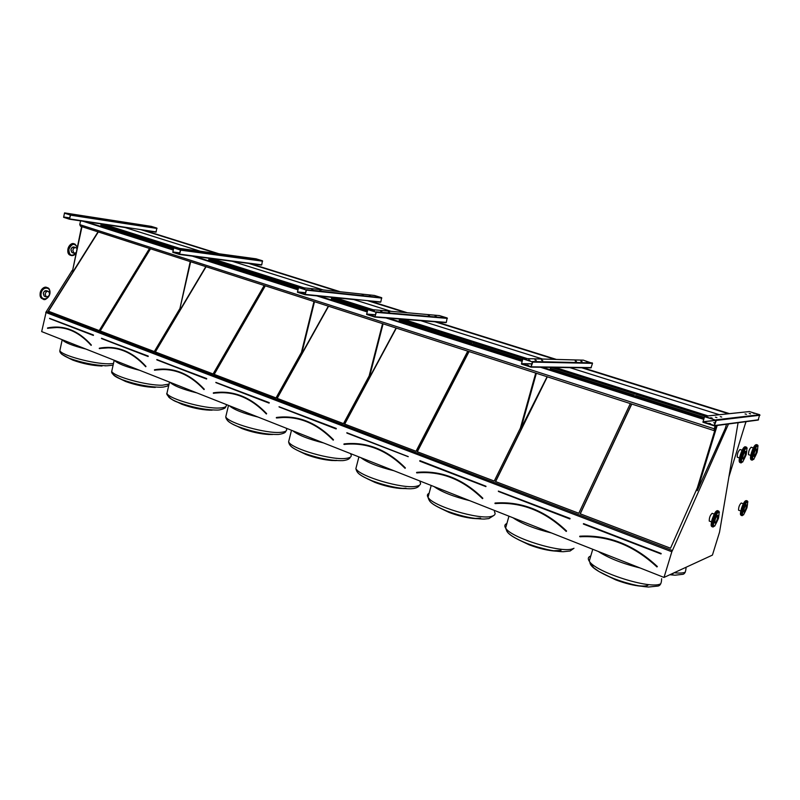 <?xml version="1.0" encoding="UTF-8"?>
<svg xmlns="http://www.w3.org/2000/svg" width="800" height="800" viewBox="0 0 800 800"><rect width="100%" height="100%" fill="white"/><g stroke="black" fill="none" stroke-linecap="round" stroke-linejoin="round"><path stroke-width="1.2" d="M728.5 423.98L672.41 550.53L46.27 311.54L41.67 331.59L664.02 577.43L712.43 555.1L719.53 532.19L738.08 422.71M63.63 217.33L69.46 219.2L70.54 215.16L64.53 212.9L63.63 217.33M172.8 252.32L179.44 254.45L180.66 250.16L173.82 247.61L172.8 252.32M297.44 292.27L305.07 294.71L306.46 290.15L298.61 287.26L297.44 292.27M366.63 314.45L374.83 317.07L376.32 312.36L367.88 309.26L366.63 314.45M521.46 364.08L531.03 367.13L532.76 362.09L522.9 358.51L521.46 364.08M69.49 219.2L125.08 227.53L200.28 251.22M103.88 224.36L179.82 248.43M179.48 254.45L232.24 261.29L323.1 289.9M212.17 258.69L304.17 287.86M305.12 294.71L353.73 299.55L391.06 311.31M335.28 297.72L373.16 309.73M420.8 320.68L542.62 359.05M374.9 317.07L434.95 321.78M403.38 319.31L527.41 358.63M569.83 367.62L719.33 414.71M531.16 367.12L581.67 367.75M555.16 367.43L708.01 415.89M702.95 422.25L714.28 425.86L716.29 420.43L704.63 416.25L702.95 422.25M47.59 328.01L47.63 327.92C63.71 324.72 78.28 330.42 91.35 345.03L91.21 345.11C81.54 334.03 70.6 328.05 58.4 327.17L47.49 328.15M91.35 345.03L91.06 345.27C81.43 334.22 70.53 328.27 58.37 327.39L47.5 328.23M98.11 231.89L48.29 311.17L99.22 330.58L149.51 248.47M152.84 243.03L153.4 242.12L101.96 225.75L101.41 226.63M153.34 242.21L102.11 225.9L101.61 226.7M98.31 231.95L48.49 311.25M99.34 348.28L99.4 348.18C116.51 345.08 132.04 351.16 145.98 366.4L145.84 366.49C135.28 354.67 123.35 348.34 110.05 347.5L99.25 348.42M150.33 248.74L100.04 330.89L154.3 351.56L179.73 308.85M208.65 260.28L208.77 259.74M173.36 248.58L154.22 242.38L153.66 243.29M154.36 242.53L153.86 243.35M150.52 248.8L100.23 330.96M173.38 248.48L154.22 242.38M154.5 369.88L154.56 369.76C172.81 366.79 189.39 373.28 204.28 389.22L204.14 389.31C192.56 376.64 179.49 369.92 164.93 369.15L154.41 370.07M203.97 389.46C192.44 376.84 179.42 370.16 164.91 369.39C179.41 370.15 192.43 376.85 203.97 389.48L204.28 389.22M205.89 266.66L155.17 351.89L213.1 373.96L264.19 285.47M267.57 279.62L268.14 278.64L209.81 260.08L209.25 261.02M268.08 278.73L209.94 260.23L209.44 261.08M206.08 266.72L155.36 351.96M213.37 392.94L223.34 392.27L213.45 392.81C232.97 389.98 250.7 396.92 266.64 413.63L266.5 413.72C253.74 400.08 239.35 392.93 223.34 392.27L213.28 393.1M265.13 285.77L214.03 374.31L276.02 397.92L301.8 351.73M298.09 288.28L269.07 278.93L268.51 279.91M269.2 279.09L268.69 279.97M265.31 285.83L214.21 374.38M298.11 288.18L269.07 278.93M333.5 439.79L333.5 439.79C316.39 422.26 297.37 414.82 276.46 417.47L276.52 417.98L285.57 417.27C303.2 417.76 319.08 425.36 333.18 440.06L333.36 439.89C319.2 425.14 303.28 417.51 285.59 417.01L276.38 417.85M328.41 306.19L277.01 398.3L343.49 423.63L369.4 375.48M367.32 310.32L332.38 299.08L331.81 300.1M332.49 299.23L331.98 300.15M328.58 306.24L277.18 398.37M367.35 310.21L332.38 299.08M343.96 444.06L344.05 443.92C366.51 441.47 386.95 449.47 405.37 467.92L405.23 468.03C389.42 451.97 371.68 443.81 352.02 443.55L343.94 444.19M396.18 328.05L344.55 424.03L416.03 451.26L467.76 351.14M471.18 344.54L471.75 343.43L400.16 320.65L399.59 321.71M471.69 343.54L400.26 320.8L399.75 321.76M396.34 328.1L344.71 424.09M416.62 472.52L416.72 472.36C440.91 470.16 462.95 478.78 482.83 498.23L482.68 498.34C464.89 480.75 445 472.01 423 472.11L416.62 472.65M468.91 351.52L417.18 451.7L494.24 481.05L520.37 428.15M522.27 359.64L472.9 343.8L472.33 344.9M472.99 343.95L472.47 344.95M469.06 351.56L417.32 451.75M522.3 359.52L472.9 343.8M494.96 503.22L495.08 503.03C521.21 501.12 545.04 510.44 566.56 531L566.41 531.12C546.2 511.69 523.71 502.3 498.93 502.93L494.93 503.34M547.19 376.77L495.48 481.53L578.8 513.27L630.32 403.59M633.72 396.36L634.28 395.16L551.17 368.71L550.6 369.86M634.23 395.28L551.24 368.86L550.73 369.9M547.32 376.81L495.61 481.58M45.73 312.41L671.83 551.76L664.02 577.43M672.39 550.49L671.83 551.76M631.66 404.02L580.15 513.78L670.53 548.21L697.33 487.85M703.95 417.33L635.62 395.58L635.06 396.79M101.11 224.28L174.44 247.7M209.02 258.68L299.19 287.32M331.7 297.65L368.43 309.31M399.55 319.2L523.39 358.53M551.29 367.39L705.01 416.21M72.22 270.39L46.34 311.56M101.12 224.26L175.33 247.82M209.05 258.53L300.01 287.41M331.74 297.48L369.21 309.38M399.6 319.03L524.05 358.54M551.93 367.39L705.51 416.16M103.37 224.28L179.33 248.36M211.68 258.62L303.72 287.81M334.83 297.68L372.73 309.69M402.96 319.28L527.04 358.63M554.81 367.43L707.74 415.92M703.91 417.46L635.68 395.74L635.17 396.83M631.78 404.06L580.26 513.82M579.68 536.43L579.83 536.19C608.13 534.63 633.97 544.74 657.35 566.53L657.2 566.65C634 545.01 608.33 534.91 580.21 536.33L579.75 536.52M657.05 566.78L656.99 566.86C633.85 545.28 608.26 535.2 580.21 536.62L579.83 536.65M703.01 421.78L714.28 425.46L715.86 420.21L704.55 416.7L703.01 421.78L715.91 420.25M714.42 425.84L758.16 420.06L759.69 414.71L749.32 411.56M750.59 413.87L749.21 413.48L750.59 413.83M715.42 417.16L716.92 417.59L715.42 417.16M746.48 414.33L745.08 413.93L746.48 414.33M720.25 416.63L721.73 417.05L720.25 416.63M754.44 413.44L753.07 413.05L754.44 413.44M710.69 417.69L712.2 418.12L710.69 417.69M715.07 423.05L713.74 422.7L715.04 423.16M708.99 423.29L710.49 423.72L708.99 423.29M728.87 476.97L745.95 421.67M717.17 425.48L697.28 490.65L725.25 428.44L726.54 424.24M697.28 490.65L696.55 490.4L716.28 425.6M521.51 363.64L531.12 366.72L532.39 361.89L522.88 358.87L521.51 363.64L531.92 363.83M583.04 367.77L590.94 367.88L592.52 363.36L583.34 360.17M582.03 361.55L580.81 361.21L582.06 361.52M534.94 360.03L536.25 360.39L534.94 360.03M576.4 361.41L575.17 361.07L576.43 361.38M541.46 360.19L542.76 360.55L541.46 360.19M587.3 361.68L586.09 361.34L587.33 361.65M528.56 359.87L529.88 360.23L528.56 359.87M527.12 365.06L528.44 365.43L527.12 365.06M366.67 314.04L374.92 316.69L376.01 312.19L367.86 309.6L366.67 314.04L375.41 314.76M445.98 322.65L436.61 321.92L446.32 322.39L447.16 317.96L439.42 315.59M436.15 316.27L435.05 315.97L436.15 316.27M380.7 311.2L381.88 311.52L380.7 311.2M429.44 315.68L428.33 315.38L429.44 315.68M388.4 311.87L389.56 312.19L388.4 311.87M442.44 316.81L441.35 316.52L442.44 316.81M373.19 310.54L374.37 310.86L373.19 310.54M371.95 315.39L373.14 315.71L371.95 315.39M297.48 291.88L305.15 294.34L306.17 289.99L298.59 287.58L297.48 291.88L305.55 292.71M370.52 301.22L380.83 301.96L381.62 297.67L374.38 295.45M370.33 295.83L369.28 295.55L370.33 295.83M311.7 289.35L312.82 289.65L311.7 289.35M363.2 295.07L362.14 294.79L363.2 295.07M319.83 290.23L320.94 290.52L319.83 290.23M377.02 296.55L375.98 296.27L377.02 296.55M303.76 288.5L304.89 288.8L303.76 288.5M302.61 293.19L303.74 293.49L302.61 293.19M172.83 251.96L179.52 254.1L180.4 250.02L173.8 247.92L172.83 251.96L179.8 252.87M261.46 265.08L250.57 263.66L261.75 264.83L262.44 260.78L256.07 258.82M250.75 258.72L249.79 258.46L250.75 258.72M187.27 249.96L188.29 250.23L187.27 249.96M242.97 257.67L242 257.41L242.97 257.67M196.07 251.15L197.08 251.42L196.07 251.15M258.07 259.71L257.11 259.45L258.07 259.71M178.69 248.8L179.72 249.07L178.69 248.8M177.69 253.2L178.72 253.47L177.69 253.2M63.66 216.99L69.54 218.87L70.31 215.03L64.5 213.18L63.66 216.99L69.74 217.91M156 232.17L144.46 230.44L156 232.17L156.87 228.1L151.22 226.35M144.95 225.88L144.06 225.64L144.95 225.88M78.14 215.41L79.09 215.66L78.14 215.41M136.72 224.6L135.82 224.37L136.72 224.6M87.39 216.85L88.33 217.09L87.39 216.85M152.7 227.08L151.81 226.84L152.7 227.08M69.14 214.02L70.09 214.27L69.14 214.02M68.26 218.17L69.21 218.42L68.26 218.17M536.35 373.27L520.9 428.7L547.1 376.74M520.9 428.7L520.28 428.48L535.72 373.07M550.06 369.69L550.71 367.38M383.1 323.83L369.81 375.62L370.49 375.62L396.09 328.02M369.81 375.62L369.28 375.44L382.56 323.66M398.95 321.51L399.6 319.01M314.49 301.7L302.11 351.84L302.82 351.86L328.33 306.16M302.11 351.84L301.61 351.67L313.98 301.53M331.14 299.89L331.77 297.37M190.66 261.75L179.86 308.9L180.63 308.95L205.81 266.64M179.86 308.9L190.22 261.61M208.53 260.79L209.11 258.29M81.98 226.69L72.47 271.17L73.28 271.26L98.03 231.86M72.47 271.17L81.6 226.56M100.66 226.39L101.18 223.95M83.66 221.32L173.07 249.85M191.36 255.69L297.75 289.64M316.1 295.49L366.97 311.72M386.64 318L521.85 361.14M541.02 367.26L703.42 419.07M85.75 221.64L173.15 249.51M193.35 255.95L297.84 289.27M317.94 295.67L367.06 311.34M388.37 318.13L521.97 360.73M542.49 367.28L703.55 418.63M714.28 430.1L714.85 430.28M140.82 229.62L217.01 253.49M247.14 262.94L338.53 291.57M367.42 300.62L405.64 312.6M433.71 321.39L554.96 359.38M580.76 367.47L728.47 413.75M142.82 229.92L218.93 253.76M249.03 263.18L340.3 291.76M369.15 300.8L407.32 312.75M435.34 321.52L556.38 359.42M582.13 367.48L729.52 413.64M82.97 221.22L173.05 249.97M192.3 256.11L297.72 289.76L192.22 256.1M316.95 295.89L366.93 311.85L316.88 295.89M386.06 317.95L521.82 361.28L386 317.95M540.54 367.25L703.37 419.22M714.3 428.75L715.22 425.73L714.24 428.81L714.21 430.65L714.76 430.57L714.3 428.75M714.24 428.81L79.77 224.63L80.52 226.21L714.21 430.65M79.77 224.63L80.57 220.86M82.89 221.21L173.04 249.98M540.48 367.25L703.37 419.24M744.93 424.97L746.09 421.65M744.99 424.78L746.05 421.66M754.25 452.91L753.89 456.42C755.72 454.6 756.61 452.12 756.57 448.97C755.93 448.95 755.16 450.27 754.25 452.91M744.11 508.8L743.76 512.03C745.52 510.28 746.4 507.88 746.42 504.83C745.79 504.84 745.03 506.16 744.11 508.8M717.39 518.78L717.71 515.32C715.73 517.14 714.76 519.73 714.8 523.08C715.53 523.1 716.39 521.66 717.39 518.78M745.19 454.95L745.54 451.34C743.62 453.18 742.7 455.74 742.77 459.02C743.44 459.04 744.25 457.69 745.19 454.95M46.7 290.75C43.37 291.34 42.58 293.16 44.31 296.21L43.28 293.31C43.98 291.2 45.12 290.34 46.7 290.75L48.3 291.34M74.13 247.07C70.91 247.77 70.2 249.6 72 252.56L70.92 249.56C71.57 247.55 72.64 246.72 74.13 247.07L75.75 247.62M709.38 521.11L709.25 521.07C709.19 517.72 710.16 515.14 712.16 513.33L714.3 514.1M737.36 457.23L737.24 457.19C737.15 453.92 738.07 451.36 740.01 449.53L742.17 450.24M748.62 454.69L748.51 454.65C748.44 451.5 749.33 449.02 751.18 447.22L753.34 447.92M738.66 510.23L738.56 510.19C738.56 507.15 739.44 504.76 741.21 503.01L743.35 503.76M76.89 248.56L76.03 247.71C74.54 247.36 73.47 248.19 72.83 250.2L73.9 253.21L76 252.72M45.17 294.01L46.2 296.91C49.53 296.32 50.33 294.49 48.59 291.44C47.01 291.04 45.87 291.9 45.17 294.01M125.08 227.53L69.46 219.2M93.46 334.99L49.56 318.35L93.27 335.3M93.37 335.43L49.68 318.6M47.56 328.25L58.4 327.17M91.13 345.38C78.14 330.86 63.65 325.19 47.67 328.36M85.91 349.06C72.6 345.74 64.7 342.63 62.23 339.71M105.11 365.89L105.78 365.79M68.26 357.88L72.9 360.15C82.72 363.66 92.44 365.62 102.06 366.03M71.53 359.45L69.88 358.62M113.11 365.17L106.77 365.81C94.34 365.28 81.76 362.74 69.03 358.19L61.8 354.29M60.21 349.01L59.85 350.69C61.52 355.37 93.39 363.95 108.69 363.81L113.47 363.55M101.47 338.39L148.23 356.07L101.47 338.46M148.23 356.07L101.53 338.48M148.13 356.52L101.58 338.6M145.68 366.65C135.16 354.87 123.27 348.56 110.03 347.73C123.28 348.56 135.16 354.86 145.68 366.63L145.98 366.4M110.03 347.73L99.26 348.49M145.74 366.76C131.89 351.61 116.46 345.56 99.44 348.63M139.6 370.27C125.88 366.86 117.48 363.54 114.39 360.31M120.55 379.03L125.63 381.49C135.98 385.2 145.88 387.17 155.34 387.41M124.49 380.9L121.77 379.53M168.98 384.46C166.94 386.53 168.44 385.86 163.22 387.08L160.34 387.25C148.13 386.93 135.32 384.38 121.9 379.58C117.67 377.91 114.88 376.37 113.55 374.97M112.16 369.46L111.72 371.4C113.68 376.55 147.28 385.73 162.39 385.2L169.07 384.08M156.78 359.72L206.69 378.57L156.77 359.74M206.69 378.57L156.84 359.78M206.58 379.04L156.89 359.9M154.43 369.92L164.93 369.15L158.78 369.29M164.91 369.39L154.49 370.12M204.02 389.59C189.23 373.74 172.76 367.29 154.61 370.24M196.86 392.89C182.71 389.37 173.74 385.83 169.97 382.27M176.22 401.54L181.83 404.24C192.75 408.15 202.84 410.13 212.09 410.18M180.83 403.72L177.55 402.1M225.63 406.73C225.89 407.97 223.73 409.04 219.15 409.96L217.42 410.08C205.49 410.02 192.44 407.45 178.26 402.38C173.23 400.39 170.01 398.57 168.6 396.91M167.44 391.16L166.92 393.42C169.2 399.11 204.76 408.98 219.6 408C225.06 407.73 227.21 406.55 226.05 404.49M269.22 402.63L269.1 403.12L269.22 402.63L215.83 382.37M215.84 382.48L269.06 403M269.1 403.12L215.94 382.64M266.43 413.94L266.33 413.89C253.61 400.3 239.27 393.18 223.32 392.52L213.41 393.18M266.37 414C250.53 397.4 232.9 390.49 213.5 393.3M258.06 417.06C243.43 413.43 233.85 409.64 229.3 405.7M269.19 434.52C260.34 434.01 251.23 432.01 241.85 428.53C253.4 432.68 263.67 434.66 272.66 434.49M240.96 428.06L237.06 426.17M285.82 431.1C285.82 432.56 283.48 433.67 278.8 434.42L278.36 434.46C266.77 434.68 253.47 432.11 238.48 426.74C232.47 424.36 228.73 422.19 227.26 420.22M226.38 414.25L225.76 416.87C228.42 423.17 266.23 433.85 280.69 432.34C285.69 431.92 287.56 430.64 286.3 428.51M336.28 428.44L336.15 428.94L336.28 428.44L279.02 406.73M336.15 428.94L279.14 406.98M333.21 440.18C316.2 422.75 297.31 415.34 276.52 417.98M323.59 442.95C308.48 439.2 298.2 435.14 292.77 430.78M299.06 451.18L306.09 454.54C317.47 458.66 327.56 460.68 336.35 460.58M336.6 460.32L334.62 460.44M305.3 454.11L300.68 451.9M342.78 460.61L342.57 460.63C331.26 460.88 318.06 458.28 302.97 452.83C293.3 448.92 288.88 445.7 289.71 443.19M289.36 438.85L288.6 441.89C291.72 448.88 332.1 460.52 346.05 458.38C350.55 457.82 352.13 456.44 350.78 454.24M346.87 432.72L408.16 456.57M408.23 456.59L346.8 432.83M408.22 456.7L346.92 433.09M405.15 468.26L405.04 468.21C389.29 452.2 371.61 444.07 352 443.82L344.02 444.32M405.06 468.31C386.75 449.98 366.44 442.02 344.11 444.44M393.96 470.75C378.31 466.87 367.27 462.51 360.85 457.67M367.03 478.63L375.03 482.44C385.96 486.46 395.71 488.51 404.28 488.59M406.01 488.18L402.34 488.4M374.33 482.05L368.84 479.45M419.35 485.29C418.71 486.87 416.8 487.94 413.61 488.51L410.89 488.77C399.84 488.86 386.94 486.22 372.2 480.84C361.26 476.4 356.15 472.74 356.87 469.84M356.78 465.13L355.87 468.64C359.52 476.42 402.89 489.2 416.16 486.31C420.12 485.6 421.39 484.13 419.96 481.88M419.96 460.65L419.82 461.17L419.96 460.65L485.96 486.23L419.71 460.87M485.93 486.51L419.79 461.05M419.76 461.03L485.87 486.5M485.91 486.62L419.82 461.17M416.56 472.66L423 472.11L416.72 472.36M482.61 498.59L482.49 498.54C464.76 480.99 444.92 472.28 422.99 472.39L416.71 472.78M482.49 498.64C462.74 479.3 440.84 470.73 416.79 472.91M469.72 500.67C453.49 496.65 441.6 491.95 434.04 486.58M439.97 508.06L449.2 512.47C459.64 516.34 469 518.42 477.28 518.7M480.61 518.12L475.1 518.44M448.6 512.11L442.01 509.01M493.72 515.55L488.9 518.58L484.25 519.06C473.5 518.94 460.99 516.25 446.72 510.98C434.25 505.92 428.32 501.72 428.92 498.38M429.12 493.26C427.25 494.16 426.89 495.51 428.03 497.29C432.31 505.98 479.18 520.12 491.54 516.35C494.94 515.5 495.89 513.93 494.38 511.65M570.06 518.42L569.9 518.97L570.06 518.42L498.35 491.08M569.88 518.85L498.41 491.32M569.9 518.97L498.43 491.45M566.34 531.37L566.21 531.32C546.06 511.95 523.63 502.58 498.92 503.22L495.08 503.47M566.19 531.41C544.81 510.98 521.13 501.71 495.15 503.59M551.49 532.98C534.65 528.81 521.81 523.73 512.95 517.75M518.43 539.69L529.23 544.86C539.13 548.56 548.05 550.66 555.99 551.15M561.02 550.4L553.52 550.79M528.74 544.54L520.73 540.8M573.98 548.24L570.11 551.01L563.21 551.73C552.83 551.34 540.82 548.6 527.18 543.53C512.86 537.71 505.93 532.87 506.39 529.01M506.91 523.46C504.67 524.43 504.24 525.96 505.62 528.05C510.64 537.77 561.64 553.58 572.82 548.73M579.9 536.78C608.04 535.24 633.72 545.3 656.95 566.95L657.35 566.53M583.42 524.06L661.04 553.94M583.62 523.64L661.15 553.48M640.05 567.96C622.54 563.63 608.62 558.13 598.27 551.46M590.78 555.97C588.11 556.99 587.61 558.72 589.26 561.16C595.16 572.07 651.06 589.89 660.72 583.75M647.94 585.28C646.09 586.11 642.89 586.25 638.34 585.73M615.49 579.65L605.61 575.04M674.13 572.77C679.49 573.31 683.21 573.1 685.32 572.14M673.11 573.65L671.1 574.17M686.03 567.87C685.77 571.96 684.65 574.11 682.68 574.33L675 575.2L669.84 574.75M661.61 578.71C661.57 583.16 660.35 585.61 657.96 586.06L648.42 587.03C638.5 586.33 627.14 583.58 614.32 578.78C597.76 572.04 589.61 566.44 589.89 561.96M603 573.75L615.86 579.92C625.19 583.43 633.61 585.53 641.15 586.22M660.95 553.92L583.35 523.86M714.73 425.53L758.57 419.77M716.29 420.43L759.98 415.23M715.97 419.83L759.69 414.71M704.76 416.27L749.55 411.57M703.06 421.88L715.89 420.36M531.44 366.82L591.31 367.6M532.76 362.09L592.52 363.36M532.49 361.55L592.28 362.88M522.99 358.53L583.53 360.17M521.55 363.73L531.9 363.92M375.2 316.77L446.32 322.39M376.32 312.36L447.38 318.41M376.09 311.86L447.16 317.96M367.94 309.28L439.54 315.6M366.71 314.13L375.39 314.83M353.73 299.55L305.07 294.71M305.41 294.42L380.83 301.96M306.46 290.15L381.82 298.1M306.24 289.68L381.62 297.67M298.66 287.27L374.48 295.46M297.52 291.96L305.54 292.78M232.24 261.29L248.67 263.41M179.75 254.17L261.75 264.83M180.66 250.16L262.62 261.18M180.47 249.72L262.44 260.78M256.1 258.82L173.83 247.62L256.14 258.83M172.86 252.03L179.79 252.94M69.74 218.93L156.26 231.93M70.54 215.16L157.03 228.47M70.37 214.75L156.87 228.1M64.56 212.9L151.27 226.36L64.54 212.9M63.68 217.05L69.73 217.97M750.52 458.71L751.52 452.53C753.26 447.24 754.92 444.59 756.5 444.63C755.21 444.6 753.64 447.27 751.79 452.67C750.63 456.61 750.39 458.98 751.06 459.8L751.28 459.88M755.74 444.79C754.45 445.41 753.04 447.99 751.52 452.53C750.33 456.43 750.17 458.84 751.06 459.8L752.13 460.16C751.47 459.34 751.71 456.96 752.87 453.02C754.72 447.63 756.3 444.95 757.58 444.98L758.12 446.04M753.32 453.12C751.71 462.1 752.98 461.81 757.12 452.27C758.75 443.27 757.49 443.56 753.32 453.12M740.49 514.23L741.44 508.53C743.18 503.26 744.83 500.61 746.4 500.61C745.12 500.62 743.56 503.31 741.7 508.69C740.62 512.33 740.38 514.52 740.99 515.27L741.19 515.34M742.16 515.7L742.03 515.64C741.43 514.89 741.67 512.7 742.75 509.06C744.61 503.68 746.17 500.98 747.44 500.98L747.93 501.99M743.74 514.7L742.03 515.64L740.99 515.27C740.69 514.11 739.62 515.91 741.44 508.56C743 503.95 744.41 501.36 745.68 500.76M743.19 509.14C741.67 517.59 742.94 517.11 746.97 507.73C748.51 499.27 747.25 499.74 743.19 509.14M718.59 511.07L717.73 510.77C715.81 508.81 709.58 525.39 711.8 526.56L712.05 526.65M713.08 527.04L712.91 526.96C710.7 525.8 716.93 509.21 718.84 511.16L719.42 512.38M712.51 525.82C708.64 529.32 713.96 511.12 716.88 510.91M718.46 518.38C719.97 509.29 718.5 509.84 714.04 520.03C712.55 529.09 714.02 528.54 718.46 518.38M746.35 447.15L745.49 446.87C743.6 445.02 737.67 461.44 739.85 462.51L740.09 462.59M741.12 462.95L740.95 462.87C738.79 461.81 744.72 445.38 746.6 447.23L747.17 448.37M739.54 461.97C737.81 460.74 742.53 446.99 744.67 447.03M746.17 454.73C747.8 445.46 746.45 445.76 742.13 455.64C740.52 464.88 741.87 464.58 746.17 454.73M49.82 293.81C51.39 286.72 42.65 285.98 41.17 293.15C39.64 300.3 48.39 300.9 49.82 293.81M47.15 287.63C42.12 284.89 37.03 296.51 42.29 298.75L42.87 298.96C37.59 296.72 42.7 285.08 47.73 287.84C49.61 288.94 50.31 290.91 49.84 293.75C48.43 298.05 46.1 299.79 42.86 298.96L42.29 298.75C36.61 293.22 43.41 285.54 46.7 287.45M77.19 247.16C74.38 242.85 71.61 243.57 68.89 249.31C69.09 255.41 71.42 256.74 75.88 253.32M68.05 248.54L68.3 247.78M74.45 243.96C69.45 241.41 64.9 253.11 70.11 255.14L70.69 255.34C65.47 253.3 70.02 241.59 75.03 244.15L77.22 247.04M75.87 253.35C74.26 255.36 72.53 256.02 70.68 255.33L70.11 255.14C64.43 250.48 70.58 241.81 74 243.8M91.06 345.27C81.42 334.22 70.53 328.27 58.37 327.39M62.21 339.7L59.85 350.69C59.44 352.84 62.5 355.34 69.03 358.19L72.9 360.15C82.7 363.68 92.38 365.64 101.93 366.03M101.56 338.26L148.05 356.4M106.35 347.46L110.05 347.5L99.33 348.52M114.2 360.24L111.72 371.4C111.04 373.41 114.44 376.13 121.9 379.58L125.63 381.49C135.59 385.1 145.26 387.07 154.65 387.41M156.87 359.55L206.5 378.91M169.52 382.09L166.92 393.42C165.67 393.3 169.77 399.97 178.26 402.38L181.83 404.24C191.52 407.79 200.93 409.78 210.07 410.19M266.33 413.89C253.6 400.3 239.27 393.17 223.32 392.52M241.85 428.53L238.48 426.74C224.85 421.77 225.92 416.75 225.76 416.87L228.5 405.39M279.07 406.86L336.09 428.82M276.39 417.6L285.59 417.01L276.29 417.74M333.18 440.07C319.07 425.36 303.2 417.76 285.57 417.27M345.41 444.29L343.86 444.2M291.49 430.27L288.6 441.89C289.43 445.45 290.88 447.78 302.97 452.83L306.09 454.54C315.14 457.92 323.92 459.93 332.43 460.55M342.57 460.63L343.6 460.54C347.61 459.94 349.82 458.83 350.23 457.22M344 444.06L352.02 443.55L343.98 444.06M405.04 468.21C389.28 452.2 371.6 444.07 352 443.82M358.9 456.9L355.87 468.64C356.92 472.35 357.8 474.77 372.2 480.84L375.03 482.44C383.71 485.72 392.12 487.72 400.24 488.46M482.49 498.54C464.75 481 444.92 472.28 422.99 472.39M431.21 485.46L428.03 497.29C429.26 501.13 429.78 503.83 446.72 510.98L449.2 512.47C457.5 515.61 465.5 517.61 473.21 518.46M495.04 503.18L498.93 502.93L495.04 503.18M566.21 531.32C546.05 511.95 523.63 502.58 498.92 503.22M508.95 516.18L505.62 528.05C506.77 531.12 507.74 532.82 508.5 533.14C509.37 534.24 513.59 538 527.18 543.53L529.23 544.86L551.96 550.8M637.26 585.77L615.86 579.92L599.11 571.6L593.61 567.73L589.26 561.16L592.75 549.28M656.99 566.86C633.84 545.28 608.25 535.2 580.21 536.62M704.63 416.25L749.43 411.55M531.07 367.13L581.72 367.77M583.08 367.78L590.94 367.88M522.9 358.51L583.45 360.16M374.83 317.07L434.98 321.79M367.88 309.26L439.48 315.59M370.55 301.23L380.51 302.22M298.61 287.26L374.43 295.45M179.44 254.45L248.68 263.42M756.5 444.63L757.36 444.91M753.97 459.12L752.13 460.16M746.4 500.61L747.24 500.91M717.56 510.69C716.54 510.58 715.36 511.91 714.01 514.69L712.51 518.36C711.31 521.51 711.07 524.25 711.8 526.56L712.91 526.96L714.99 525.82M745.33 446.8L742.53 449.55L739.8 456.74C739.06 459.79 739.08 461.71 739.85 462.51L740.95 462.87L742.93 461.75M42.86 298.96C44.8 300.74 47.15 299.02 49.91 293.79C50 290.09 49.28 288.11 47.73 287.84M70.68 255.33C72.53 256.01 74.24 255.41 75.83 253.52M75.03 244.15L77.24 246.93M709.25 521.07L711.52 521.89M737.24 457.19L739.53 457.95M748.51 454.65L750.78 455.4M738.56 510.19L740.8 510.99M73.9 253.21L72 252.56M46.2 296.91L44.31 296.21"/></g></svg>
